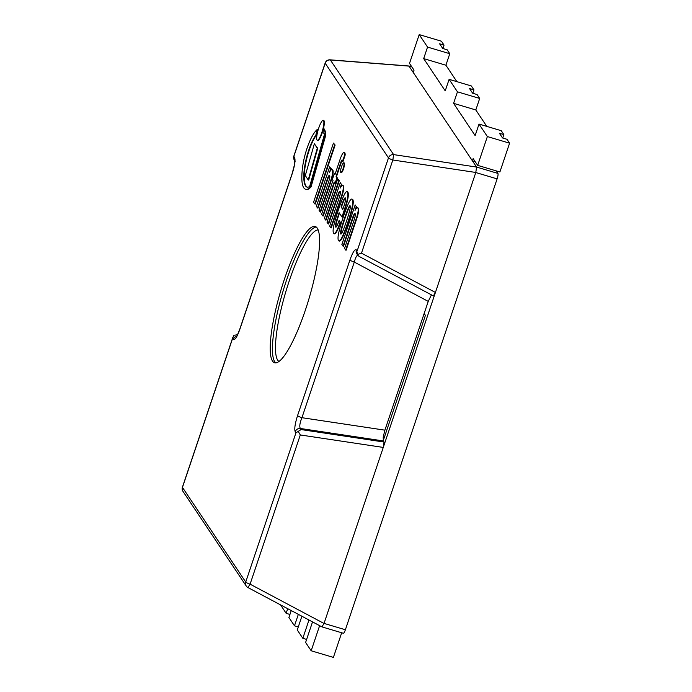 <?xml version="1.0" encoding="UTF-8"?>
<svg xmlns="http://www.w3.org/2000/svg" width="692" height="692" viewBox="0 0 692 692"><rect width="100%" height="100%" fill="white"/><g stroke="black" fill="none" stroke-linecap="round" stroke-linejoin="round"><path stroke-width="1.04" d="M355.022 210.42A10.752 2.214 106.6 0 1 357.461 207.773L357.461 207.773A10.838 2.232 106.6 0 1 357.548 207.79A10.838 2.232 106.6 0 1 358.188 209.313A7.404 1.522 106.6 0 1 357.591 213.966A7.551 1.557 106.6 0 1 356.371 218.291L345.671 250.089L344.547 248.402L353.941 220.489A9.091 1.877 -73.4 0 0 355.195 216.068A5.744 1.185 -73.4 0 0 354.944 213.534A5.744 1.185 -73.4 0 0 354.572 213.646A4.896 1.012 -73.4 0 0 352.773 217.245L343.042 246.153L341.883 244.423L355.169 204.944L356.293 206.631L355.022 210.42M354.572 213.646L355.022 213.785A5.744 1.185 106.6 0 1 355.134 213.707M352.773 217.245L353.214 217.375A4.896 1.012 106.6 0 1 355.022 213.785M343.042 246.153L343.483 246.291L353.214 217.375M355.169 204.944L356.293 206.631M356.086 208.707L356.743 206.761M357.591 213.966L358.041 214.096A7.404 1.522 -73.4 0 0 358.629 209.451A10.838 2.232 -73.4 0 0 357.989 207.929A10.838 2.232 -73.4 0 0 357.911 207.911M356.371 218.291L356.821 218.421A7.551 1.557 -73.4 0 0 358.041 214.096M345.671 250.089L346.112 250.219L356.821 218.421M329.522 172.273A10.752 2.214 106.6 0 1 331.961 169.626L331.961 169.626A10.838 2.232 106.6 0 1 332.039 169.644A10.838 2.232 106.6 0 1 332.688 171.166A7.404 1.522 106.6 0 1 332.091 175.82A7.551 1.557 106.6 0 1 330.871 180.145L320.171 211.942L319.047 210.256L328.44 182.342A9.091 1.877 -73.4 0 0 329.695 177.922A5.744 1.185 -73.4 0 0 329.444 175.387A5.744 1.185 -73.4 0 0 329.072 175.5A4.896 1.012 -73.4 0 0 327.273 179.098L317.542 208.007L316.382 206.277L329.669 166.798L330.793 168.485L329.522 172.273M329.072 175.5L329.522 175.63A5.744 1.185 106.6 0 1 329.634 175.56M327.273 179.098L327.714 179.228A4.896 1.012 106.6 0 1 329.522 175.63M317.542 208.007L317.983 208.145L327.714 179.228M329.669 166.798L330.793 168.485M330.586 170.561L331.243 168.614M332.091 175.82L332.541 175.95A7.404 1.522 -73.4 0 0 333.129 171.305A10.838 2.232 -73.4 0 0 332.489 169.774A10.838 2.232 -73.4 0 0 332.411 169.765M330.871 180.145L331.321 180.275A7.551 1.557 -73.4 0 0 332.541 175.95M320.171 211.942L320.612 212.072L331.321 180.275M341.58 166.538A5.052 1.038 106.6 0 1 343.768 162.802A5.052 1.038 106.6 0 1 343.318 167.94A5.052 1.038 106.6 0 1 340.879 172.481A5.052 1.038 106.6 0 1 341.58 166.538M340.879 172.481L341.329 172.611A5.052 1.038 -73.4 0 0 343.768 168.07A5.052 1.038 -73.4 0 0 344.209 162.94L343.768 162.802M339.045 198.215A9.091 1.877 -73.4 0 0 340.3 193.795A5.744 1.185 -73.4 0 0 340.057 191.251A5.744 1.185 -73.4 0 0 339.685 191.373A4.896 1.012 -73.4 0 0 337.878 194.971L328.146 223.879L326.996 222.149L340.282 182.671L341.407 184.349L340.127 188.137A10.752 2.214 106.6 0 1 342.575 185.499A10.838 2.232 106.6 0 1 342.652 185.517A10.838 2.232 106.6 0 1 343.293 187.039A7.404 1.522 106.6 0 1 342.704 191.684A7.551 1.557 106.6 0 1 341.485 196.009L330.776 227.815L329.651 226.128L339.045 198.215M342.704 191.684L343.145 191.822A7.404 1.522 -73.4 0 0 343.742 187.169A10.838 2.232 -73.4 0 0 343.094 185.646A10.838 2.232 -73.4 0 0 343.016 185.629M341.485 196.009L341.926 196.147A7.551 1.557 -73.4 0 0 343.145 191.822M330.776 227.815L331.226 227.945L341.926 196.147M339.685 191.373L340.127 191.502A5.744 1.185 106.6 0 1 340.248 191.424M337.878 194.971L338.327 195.101A4.896 1.012 106.6 0 1 340.127 191.502M328.146 223.879L328.596 224.009L338.327 195.101M340.282 182.671L341.407 184.349M341.199 186.433L341.848 184.487M334.677 144.913L314.817 203.932L315.267 204.071L335.127 145.052L333.457 143.088L335.127 145.052M314.817 203.932L313.597 202.107L333.457 143.088M334.928 174.661L339.988 159.627A10.077 2.076 106.6 0 1 342.384 154.039A9.428 1.946 106.6 0 1 343.301 152.785A9.852 2.033 106.6 0 1 344.097 152.448A9.852 2.033 106.6 0 1 344.4 152.698A14.013 2.889 106.6 0 1 344.737 154.87L342.523 161.452A6.833 1.41 -73.4 0 0 342.298 160.103A3.27 0.675 -73.4 0 0 342.185 160.008A3.27 0.675 -73.4 0 0 341.294 161.106A4.29 0.882 -73.4 0 0 340.715 162.637L336.087 176.391L336.961 177.706L335.084 183.285L334.21 181.979L322.801 215.878L321.642 214.139L333.051 180.249L332.42 179.306L334.305 173.727L334.928 174.661M336.961 177.706L336.528 176.529L341.156 162.767A4.29 0.882 106.6 0 1 341.744 161.245A3.27 0.675 106.6 0 1 342.376 160.241M336.087 176.391L336.528 176.529M335.084 183.285L335.525 183.423L337.411 177.835M322.801 215.878L323.242 216.008L334.53 182.463M334.305 173.727L335.049 174.306M344.4 152.698L344.841 152.828A9.852 2.033 -73.4 0 0 344.547 152.577L344.097 152.448M344.737 154.87L345.187 154.999A14.013 2.889 -73.4 0 0 344.841 152.828M342.523 161.452L342.972 161.582L345.187 154.999M341.294 161.106L341.744 161.245M340.715 162.637L341.156 162.767M325.551 219.995L326.001 220.125L339.288 180.647L337.713 178.83L338.838 180.517L325.551 219.995L324.427 218.309L337.713 178.83M338.838 180.517L339.288 180.647M340.68 203.431A27.265 5.622 106.6 0 1 344.175 194.936A11.885 2.448 106.6 0 1 346.83 191.572A14.523 2.993 106.6 0 1 346.986 191.597A14.523 2.993 106.6 0 1 347.834 193.483A11.902 2.457 106.6 0 1 347.609 197.523A14.939 3.079 106.6 0 1 346.095 203.967A49.357 10.181 106.6 0 1 343.171 213.37L341.96 216.959L339.115 212.695A106.447 21.954 -73.4 0 0 337.065 218.923A13.996 2.889 -73.4 0 0 335.931 223.058A5.449 1.125 -73.4 0 0 335.482 226.154A4.965 1.021 -73.4 0 0 335.784 227.158A4.965 1.021 -73.4 0 0 336.511 226.604A3.356 0.692 -73.4 0 0 336.943 225.903A11.98 2.474 -73.4 0 0 339.08 220.506L340.153 222.045L339.564 223.801A15.596 3.218 106.6 0 1 336.061 231.82L335.646 232.486A12.352 2.543 106.6 0 1 334.755 233.463A13.433 2.768 106.6 0 1 333.968 233.68A13.433 2.768 106.6 0 1 333.362 232.867A14.809 3.053 106.6 0 1 333.103 230.531A11.626 2.396 106.6 0 1 333.501 227.192A32.567 6.712 106.6 0 1 334.132 224.139A38.977 8.036 106.6 0 1 338.552 209.468A55.498 11.444 106.6 0 1 340.68 203.431M342.782 209.494L343.786 206.501A12.257 2.526 -73.4 0 0 345.196 201.701A4.55 0.943 -73.4 0 0 345.585 199.478A5.994 1.237 -73.4 0 0 345.343 197.912A4.533 0.934 -73.4 0 0 345.23 197.834A4.533 0.934 -73.4 0 0 344.452 198.509A6.764 1.393 -73.4 0 0 342.869 201.822A18.632 3.841 -73.4 0 0 341.061 206.917L342.782 209.494M344.452 198.509L344.901 198.639A4.533 0.934 106.6 0 1 345.429 198.024M342.869 201.822L343.31 201.96A6.764 1.393 106.6 0 1 344.901 198.639M341.061 206.917L341.502 207.046A18.632 3.841 106.6 0 1 343.31 201.96M342.895 209.14L341.502 207.046M339.097 220.463L340.153 222.045M339.564 223.801L340.006 223.931L340.594 222.184M336.061 231.82L336.511 231.95A15.596 3.218 -73.4 0 0 340.006 223.931M335.646 232.486L336.511 231.95M334.755 233.463L335.205 233.602A12.352 2.543 -73.4 0 0 336.087 232.616M333.968 233.68L334.418 233.81A13.433 2.768 -73.4 0 0 335.205 233.602M347.609 197.523L348.05 197.661A11.902 2.457 -73.4 0 0 348.284 193.613A14.523 2.993 -73.4 0 0 347.436 191.727L346.986 191.597M341.96 216.959L342.402 217.089L343.613 213.499A49.357 10.181 -73.4 0 0 346.545 204.097A14.939 3.079 -73.4 0 0 348.05 197.661M337.065 218.923L337.506 219.061A106.447 21.954 106.6 0 1 339.435 213.188M336.044 227.097A4.965 1.021 106.6 0 1 335.923 226.284A5.449 1.125 106.6 0 1 336.373 223.196A13.996 2.889 106.6 0 1 337.506 219.061M340.386 240.072A14.1 2.906 106.6 0 1 338.872 240.928L339.322 241.058A14.1 2.906 -73.4 0 0 340.827 240.202L340.931 240.072A15.985 3.296 -73.4 0 0 343.016 236.283A34.834 7.18 -73.4 0 0 345.031 231.439A40.767 8.408 -73.4 0 0 347.808 223.741A43.44 8.961 -73.4 0 0 349.59 218.265A56.311 11.608 -73.4 0 0 351.069 213.326A25.924 5.346 -73.4 0 0 352.306 208.404A13.563 2.794 -73.4 0 0 353.076 204.278A9.878 2.041 -73.4 0 0 353.266 201.943A15.804 3.261 -73.4 0 0 352.79 199.547A15.804 3.261 -73.4 0 0 352.375 199.227L351.925 199.097A15.804 3.261 106.6 0 1 352.349 199.408A15.804 3.261 106.6 0 1 352.816 201.813A9.878 2.041 106.6 0 1 352.626 204.149A13.563 2.794 106.6 0 1 351.865 208.266A25.924 5.346 106.6 0 1 350.619 213.188A56.311 11.608 106.6 0 1 349.14 218.136A43.44 8.961 106.6 0 1 347.358 223.611A40.767 8.408 106.6 0 1 344.59 231.31A34.834 7.18 106.6 0 1 342.566 236.154A15.985 3.296 106.6 0 1 340.49 239.934L340.827 240.202M341.113 233.991A6.289 1.297 106.6 0 1 341.026 232.72A7.681 1.583 106.6 0 1 341.416 230.315A23.485 4.844 106.6 0 1 342.808 225.185A44.435 9.16 106.6 0 1 344.218 220.713A48.691 10.043 106.6 0 1 346.606 213.776A34.989 7.214 106.6 0 1 348.232 209.538A11.487 2.37 106.6 0 1 349.322 207.202L349.659 206.597A3.962 0.813 106.6 0 1 350.213 205.896M349.962 205.697A3.962 0.813 -73.4 0 0 349.218 206.458L348.872 207.064A11.487 2.37 -73.4 0 0 347.782 209.408A34.989 7.214 -73.4 0 0 346.156 213.646A48.691 10.043 -73.4 0 0 343.777 220.575A44.435 9.16 -73.4 0 0 342.367 225.056A23.485 4.844 -73.4 0 0 340.966 230.185A7.681 1.583 -73.4 0 0 340.585 232.59A6.289 1.297 -73.4 0 0 340.715 233.982A6.289 1.297 -73.4 0 0 340.819 234.043A6.289 1.297 -73.4 0 0 341.381 233.784A7.681 1.583 -73.4 0 0 342.332 232.218A23.485 4.844 -73.4 0 0 344.166 227.755A44.435 9.16 -73.4 0 0 345.706 223.455A48.691 10.043 -73.4 0 0 348.024 216.432A34.989 7.214 -73.4 0 0 349.382 211.795A11.487 2.37 -73.4 0 0 350.065 208.854L350.23 207.981A3.962 0.813 -73.4 0 0 350.325 206.233A3.763 0.778 -73.4 0 0 350.178 205.861A3.763 0.778 -73.4 0 0 350.031 205.697A3.763 0.778 -73.4 0 0 349.962 205.697L350.091 205.732M340.49 239.934L340.931 240.072M342.566 236.154L343.016 236.283M344.59 231.31L345.031 231.439M347.358 223.611L347.808 223.741M350.619 213.188L351.069 213.326M352.626 204.149L353.076 204.278M352.816 201.813L353.266 201.943M352.349 199.408L352.79 199.547M338.872 240.928A14.1 2.906 106.6 0 1 338.483 240.617A14.1 2.906 106.6 0 1 338.103 236.647L338.12 236.396A15.985 3.296 106.6 0 1 339.132 231.016A34.834 7.18 106.6 0 1 340.628 225.393A40.767 8.408 106.6 0 1 343.163 217.331A43.44 8.961 106.6 0 1 345.023 211.977A56.311 11.608 106.6 0 1 346.753 207.401A25.924 5.346 106.6 0 1 348.543 203.301A13.563 2.794 106.6 0 1 350.135 200.42A9.878 2.041 106.6 0 1 351.121 199.27A15.804 3.261 106.6 0 1 351.925 199.097M340.585 232.59L341.026 232.72M340.966 230.185L341.416 230.315M342.367 225.056L342.808 225.185M343.777 220.575L344.218 220.713M346.156 213.646L346.606 213.776M347.782 209.408L348.232 209.538M348.872 207.064L349.322 207.202M349.218 206.458L349.659 206.597M316.997 140.026A10.415 2.145 106.6 0 1 318.476 128.833A10.415 2.145 106.6 0 1 323.25 120.304A10.415 2.145 106.6 0 1 322.334 130.9A10.415 2.145 106.6 0 1 317.308 140.277A10.415 2.145 106.6 0 1 316.997 140.026M317.308 140.277L317.749 140.407A10.415 2.145 -73.4 0 0 322.783 131.039A10.415 2.145 -73.4 0 0 323.692 120.443L323.25 120.304M308.234 179.955L305.302 175.569L314.35 143.772L317.282 148.166L308.234 179.955L308.675 180.084L317.723 148.296L314.35 143.772M317.282 148.166L317.723 148.296M315.907 134.966L316.356 135.096A14.965 3.088 106.6 0 1 317.749 129.594L317.308 129.456A14.965 3.088 -73.4 0 0 315.907 134.966A32.783 6.764 -73.4 0 0 312.775 140.286L313.216 140.415A32.783 6.764 106.6 0 1 316.356 135.096M307.213 187.169A46.191 9.524 106.6 0 1 306.149 186.252A56.415 11.634 106.6 0 1 304.696 182.42A45.447 9.368 106.6 0 1 304.246 176.815A35.534 7.327 106.6 0 1 304.826 168.761A27.542 5.683 106.6 0 1 306.781 158.52A20.665 4.264 106.6 0 1 309.514 149.316A21.988 4.533 106.6 0 1 313.216 140.415M305.613 189.271L306.063 189.409A64.278 13.252 -73.4 0 0 307.862 189.374A47.056 9.705 -73.4 0 0 311.063 186.901L325.811 135.061A54.824 11.306 -73.4 0 0 324.314 129.032L323.873 128.902A54.824 11.306 106.6 0 1 325.37 134.923L310.613 186.771A47.056 9.705 106.6 0 1 307.421 189.245A64.278 13.252 106.6 0 1 305.613 189.271A64.278 13.252 106.6 0 1 302.56 184.998A56.761 11.703 106.6 0 1 301.902 180.214A54.452 11.228 106.6 0 1 302.023 172.628A37.42 7.716 106.6 0 1 303.381 162.153A23.71 4.887 106.6 0 1 306.34 150.415A22.179 4.576 106.6 0 1 310.379 139.801A29.159 6.012 106.6 0 1 314.203 132.95A39.565 8.157 106.6 0 1 317.308 129.456M307.421 189.245L307.862 189.374M310.613 186.771L311.063 186.901M325.37 134.923L325.811 135.061M312.775 140.286A21.988 4.533 -73.4 0 0 309.073 149.187A20.665 4.264 -73.4 0 0 306.34 158.39A27.542 5.683 -73.4 0 0 304.376 168.632A35.534 7.327 -73.4 0 0 303.805 176.685A45.447 9.368 -73.4 0 0 304.246 182.281A56.415 11.634 -73.4 0 0 305.7 186.122A46.191 9.524 -73.4 0 0 306.988 187.117A46.191 9.524 -73.4 0 0 308.476 187.039A37.048 7.638 -73.4 0 0 309.653 186.425L324.548 134.066A100.254 20.673 -73.4 0 0 322.809 132.553A14.965 3.088 -73.4 0 0 323.873 128.902M303.805 176.685L304.246 176.815M384.899 430.165L424.161 313.493L425.416 315.362L384.025 438.33L383.195 437.076L384.899 430.165L301.928 417.7L354.295 262.086C355.342 258.073 356.484 255.755 357.721 255.132M475.188 161.643L472.402 160.821L476.58 167.057L475.785 172.533L435.441 292.396L433.391 295.899A4.74 0.977 -73.4 0 0 435.441 292.396L383.247 447.49A4.74 0.977 -73.4 0 0 384.043 442.015L383.325 440.942L383.195 437.076L384.025 438.33L425.416 315.362L424.161 313.493L428.236 301.392L431.436 294.87M411.835 66.882L408.92 66.008L472.402 160.821L473.146 158.598L477.67 165.362L487.367 136.558L479.02 124.076L501.242 130.693L503.854 134.594L502.703 138.002M496.225 170.889L497.911 173.415L476.58 167.057L393.618 154.61A4.74 4.576 146.2 0 0 388.48 157.88A4.74 0.778 18.6 0 0 392.84 159.999L393.618 154.61L330.352 59.962A4.74 1.6 -85.5 0 0 330.023 59.823A4.74 4.74 0 0 0 325.162 63.041A4.74 0.778 18.6 0 0 325.205 63.231A4.74 4.576 -33.8 0 1 330.352 59.962L409.102 66.121L411.896 66.968M317.265 228.144A71.103 14.662 106.6 0 1 307.187 304.541A71.103 14.662 106.6 0 1 274.612 362.764A71.103 14.662 106.6 0 1 280.848 290.432A71.103 14.662 106.6 0 1 315.189 226.466A71.103 14.662 106.6 0 1 317.265 228.144M475.785 172.533L497.116 178.882L345.386 629.755L324.046 623.406L321.944 626.891L343.336 633.258A4.74 0.977 -73.4 0 0 345.386 629.755M428.236 301.392L354.295 262.086A4.74 0.778 -161.4 0 1 349.936 259.976L297.569 415.581C295.008 423.729 294.221 429.118 295.216 431.747L295.942 432.837L301.089 429.568L384.051 442.032L383.247 447.49L324.046 623.406M497.116 178.882A4.74 0.977 -73.4 0 0 497.911 173.415M247.935 587.508L250.089 584.169A4.74 0.778 -161.4 0 1 245.729 582.05A4.74 4.576 146.2 0 0 246.231 586.012L182.965 491.355A4.74 4.576 -33.8 0 1 182.454 487.402A4.74 0.778 -161.4 0 1 182.411 487.211A4.74 4.74 0 0 0 182.532 490.567M237.477 334.833L233.982 335.231L232.676 338.18L233.403 339.27A4.74 4.576 -33.8 0 1 236.768 336.13M246.231 586.012A4.74 4.576 146.2 0 0 246.724 586.617M295.216 431.747A4.74 4.576 -33.8 0 1 300.363 428.478C299.264 426.661 299.783 423.063 301.928 417.7A4.74 0.778 18.6 0 1 297.569 415.581M298.07 431.099L300.302 434.957L383.264 447.421M359.33 256.498L357.911 255.417L356.397 249.95C354.892 248.843 352.738 252.182 349.936 259.976M435.415 292.457L361.483 253.16L357.505 254.5M357.894 255.4L356.899 253.912A4.74 4.576 -33.8 0 1 356.397 249.95M233.403 339.27C234.908 340.386 237.062 337.047 239.865 329.254L292.232 173.64C294.792 165.5 295.579 160.112 294.584 157.482L293.858 156.392L293.495 157.127L294.074 159.93M239.865 329.254A4.74 0.778 -161.4 0 1 239.813 329.072L236.759 336.597M294.584 157.482A4.74 4.576 146.2 0 0 294.723 160.786M287.699 608.692L286.133 613.328L280.597 604.92M298.338 614.349L294.481 625.81L288.919 617.489L291.245 610.578M289.939 614.461L286.133 613.328M298.278 626.943L294.481 625.81M319.626 625.663L311.175 650.783L333.397 657.4L341.692 632.773M311.175 650.783L305.605 642.461L312.533 621.892M308.978 620.006L302.828 638.292L297.266 629.971L301.885 616.235M306.625 639.425L302.828 638.292M479.02 124.076L475.136 135.597L453.58 103.342L475.811 109.959L479.686 98.446L477.073 94.544L472.627 93.212L469.505 88.533L473.951 89.856L472.8 93.264M477.67 165.362L499.901 171.979L509.589 143.183L506.985 139.282L502.539 137.959L499.408 133.271L503.854 134.594M473.951 89.856L471.338 85.955L449.108 79.338L445.233 90.86L423.677 58.604L445.899 65.221L449.774 53.708L447.17 49.798L442.724 48.475L439.593 43.795L444.039 45.118L442.897 48.526M475.811 109.959L486.787 126.394M413.288 72.383L414.032 70.169L409.508 63.404L419.205 34.6L441.435 41.217L444.039 45.118M445.899 65.221L456.884 81.656M419.205 34.6L427.552 47.082L449.774 53.708M449.108 79.338L457.455 91.82L479.686 98.446M509.589 143.183L487.367 136.558M423.677 58.604L427.552 47.082M453.58 103.342L457.455 91.82M358.188 209.313L358.629 209.451M332.688 171.166L333.129 171.305M343.293 187.039L343.742 187.169M347.834 193.483L348.284 193.613M346.095 203.967L346.545 204.097M343.171 213.37L343.613 213.499M335.931 223.058L336.373 223.196M335.482 226.154L335.923 226.284M349.14 218.136L349.59 218.265M351.865 208.266L352.306 208.404M305.7 186.122L306.149 186.252M304.246 182.281L304.696 182.42M304.376 168.632L304.826 168.761M306.34 158.39L306.781 158.52M309.073 149.187L309.514 149.316M278.997 361.483A68.733 14.177 106.6 0 1 285.761 291.894A68.733 14.177 106.6 0 1 318.164 229.934M316.235 227.011A71.103 14.662 -73.4 0 0 283.071 291.09A71.103 14.662 -73.4 0 0 275.779 362.876M295.942 432.837L245.729 582.05L182.454 487.402L232.676 338.18M361.483 253.16L392.84 159.999L475.802 172.464M324.02 623.475L250.089 584.169L300.302 434.957M293.858 156.392L325.205 63.231L388.48 157.88L357.124 251.04M301.089 429.568L300.363 428.478L383.325 440.942M357.548 207.79L357.989 207.929M332.039 169.644L332.489 169.774M342.652 185.517L343.094 185.646M232.919 337.125L182.411 487.211M408.773 65.991L330.023 59.823M321.884 626.865L247.952 587.56A4.74 4.74 0 0 1 246.793 586.695M358.94 256.334L433.278 295.847M325.162 63.041L293.512 157.075M295.086 161.435L294.705 160.622L294.308 165.353L292.188 173.458L239.813 329.063M294.091 159.956L294.731 160.907M236.768 334.729L237.503 334.781"/></g></svg>
